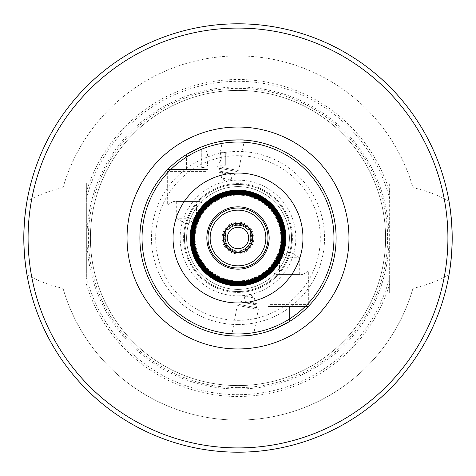 <?xml version="1.0" encoding="UTF-8"?>
<svg xmlns="http://www.w3.org/2000/svg" width="476" height="476" viewBox="0 0 476 476"><rect width="100%" height="100%" fill="white"/><g stroke="black" fill="none" stroke-linecap="round" stroke-linejoin="round"><path stroke-width="0.36" stroke-dasharray="2.38 1.78" d="M251.025 231.979A3.213 3.213 0 0 0 249.727 229.73L247.324 229.152A12.852 12.852 0 0 0 228.676 229.152L226.273 229.73A3.213 3.213 0 0 0 224.975 231.979L225.678 234.353A12.852 12.852 0 0 0 234.995 250.495L236.703 252.292A3.213 3.213 0 0 0 239.297 252.292L241.005 250.495A12.852 12.852 0 0 0 250.322 234.353L251.025 231.979A14.351 14.351 0 0 1 239.297 252.292M224.975 231.979A14.351 14.351 0 0 0 236.703 252.292M225.386 230.717A14.566 14.566 0 0 0 238 252.566A14.566 14.566 0 0 0 250.614 230.717A14.566 14.566 0 0 0 225.386 230.717A14.566 14.566 0 0 1 250.614 230.717M249.727 229.73A14.351 14.351 0 0 0 226.273 229.73M225.112 233.323A13.709 13.709 0 0 0 235.608 251.501A13.709 13.709 0 0 1 225.112 233.323M248.496 229.182A13.709 13.709 0 0 0 227.504 229.182A13.709 13.709 0 0 1 248.496 229.182M201.3 149.964L201.3 167.528L201.3 149.964L203.93 149.964L203.93 167.528L203.93 149.964L208.012 152.32C206.709 156.604 206.709 160.888 208.012 165.172L206.792 158.746L208.012 152.32L208.012 144.591M227.004 153.605L227.004 163.887L227.004 153.605L225.719 152.32L225.719 165.172L225.719 152.32L220.328 152.32L221.316 158.746L217.948 165.172C220.061 165.702 222.78 152.225 220.328 152.32L222.405 141.146A98.104 98.104 0 0 1 223.25 141.009A98.104 98.104 0 0 0 222.405 141.146M242.296 302.272L254.767 304.586L242.296 302.272L240.338 300.606L257.189 303.73L240.338 300.606L239.606 304.575L256.451 307.692L239.606 304.575L237.274 305.396L258.331 309.299L237.274 305.396L231.622 335.895M253.393 304.331L254.565 298.012L250.221 294.305L244.837 296.209L254.565 298.012L244.837 296.209L243.664 302.528L253.393 304.331L243.664 302.528M276.068 274.414L302.748 274.414L276.068 274.414L270.13 270.987L308.686 270.987L270.13 270.987L270.13 304.616L308.686 304.616L270.13 304.616L268.202 306.544L308.186 306.544L268.202 306.544M308.186 306.544C309.775 304.896 309.775 304.896 308.186 306.544L267.988 306.544L308.186 306.544A98.104 98.104 0 0 1 289.408 321.556A98.104 98.104 0 0 0 308.186 306.544A98.104 98.104 0 0 1 289.408 321.556L289.408 306.544L289.408 321.556M299.303 274.414L299.303 257.278L289.408 251.965L279.513 257.278L299.303 257.278L279.513 257.278L279.513 274.414L299.303 274.414L279.513 274.414M233.704 173.728L221.233 171.414L233.704 173.728L235.662 175.394L218.811 172.27L235.662 175.394L236.393 171.425L219.549 168.308L236.393 171.425L238.726 170.604L217.669 166.701L238.726 170.604L244.378 140.105M222.607 171.669L221.435 177.988L225.779 181.695L231.163 179.791L221.435 177.988L231.163 179.791L232.336 173.472L222.607 171.669L232.336 173.472M199.932 201.586L173.252 201.586L199.932 201.586L205.87 205.013L167.314 205.013L205.87 205.013L205.87 171.384L167.314 171.384L205.87 171.384L207.798 169.456L167.814 169.456C166.225 171.104 166.225 171.104 167.814 169.456L207.798 169.456M176.697 201.586L176.697 218.722L186.592 224.035L196.487 218.722L176.697 218.722L196.487 218.722L196.487 201.586L176.697 201.586L196.487 201.586M186.592 154.444L186.592 169.456L208.012 169.456L186.592 169.456L186.592 154.444A98.104 98.104 0 0 0 167.814 169.456L186.592 169.456L167.814 169.456A98.104 98.104 0 0 1 186.592 154.444A98.104 98.104 0 0 0 167.814 169.456M63.016 187.699C50.51 190.4 38.496 194.886 26.989 201.169A214.2 214.2 0 0 1 449.011 201.169C437.503 194.886 425.49 190.4 412.984 187.699L411.55 182.951L445.006 182.951L411.55 182.951A182.07 182.07 0 0 0 64.45 182.951L63.016 187.699A182.07 182.07 0 0 1 412.984 187.699M26.989 274.83C38.496 281.114 50.51 285.6 63.016 288.301L64.45 293.049L30.994 293.049L64.45 293.049A182.07 182.07 0 0 0 411.55 293.049L412.984 288.301C425.49 285.6 437.503 281.114 449.011 274.83A214.2 214.2 0 0 1 26.989 274.83M86.346 277.329L86.346 182.951L30.994 182.951L86.346 182.951L86.346 277.329A156.669 156.669 0 0 0 389.654 277.329L389.654 293.049L445.006 293.049L389.654 293.049L389.654 182.951L389.654 277.329M63.016 288.301A182.07 182.07 0 0 0 412.984 288.301M86.346 284.107A158.508 158.508 0 0 0 389.654 284.107M238 387.619A149.619 149.619 0 0 0 367.573 163.191A149.619 149.619 0 0 0 108.427 163.191A149.619 149.619 0 0 0 238 387.619M238 385.584A147.584 147.584 0 0 0 365.812 164.208A147.584 147.584 0 0 0 110.188 164.208A147.584 147.584 0 0 0 238 385.584A147.584 147.584 0 0 0 365.812 164.208A147.584 147.584 0 0 0 110.188 164.208A147.584 147.584 0 0 0 238 385.584A147.584 147.584 0 0 0 365.812 164.208A147.584 147.584 0 0 0 110.188 164.208A147.584 147.584 0 0 0 238 385.584M389.654 198.67A156.669 156.669 0 0 0 86.346 198.67M389.654 191.893A158.508 158.508 0 0 0 86.346 191.893M167.534 169.742A98.104 98.104 0 0 0 166.624 170.694A98.104 98.104 0 0 1 167.534 169.742M238 284.779A46.779 46.779 0 0 0 278.514 214.611A46.779 46.779 0 0 0 197.486 214.611A46.779 46.779 0 0 0 238 284.779M238 284.487A46.487 46.487 0 0 0 278.264 214.753A46.487 46.487 0 0 0 197.736 214.753A46.487 46.487 0 0 0 238 284.487M238 283.88A45.88 45.88 0 0 0 277.734 215.057A45.88 45.88 0 0 0 198.266 215.057A45.88 45.88 0 0 0 238 283.88M238 283.589A45.589 45.589 0 0 0 277.484 215.206A45.589 45.589 0 0 0 198.516 215.206A45.589 45.589 0 0 0 238 283.589M238 282.982A44.982 44.982 0 0 0 276.961 215.509A44.982 44.982 0 0 0 199.039 215.509A44.982 44.982 0 0 0 238 282.982A44.982 44.982 0 0 0 276.955 215.509A44.982 44.982 0 0 0 199.045 215.509A44.982 44.982 0 0 0 238 282.982A44.982 44.982 0 0 0 276.955 215.509A44.982 44.982 0 0 0 199.045 215.509A44.982 44.982 0 0 0 238 282.982M238 282.69A44.69 44.69 0 0 0 276.705 215.652A44.69 44.69 0 0 0 199.295 215.652A44.69 44.69 0 0 0 238 282.69M238 282.089A44.089 44.089 0 0 0 276.181 215.955A44.089 44.089 0 0 0 199.819 215.955A44.089 44.089 0 0 0 238 282.089M238 281.792A43.792 43.792 0 0 0 275.925 216.104A43.792 43.792 0 0 0 200.075 216.104A43.792 43.792 0 0 0 238 281.792M238 281.191A43.191 43.191 0 0 0 275.402 216.407A43.191 43.191 0 0 0 200.598 216.407A43.191 43.191 0 0 0 238 281.191M238 280.899A42.899 42.899 0 0 0 275.152 216.55A42.899 42.899 0 0 0 200.848 216.55A42.899 42.899 0 0 0 238 280.899M238 267.988A29.988 29.988 0 0 0 263.972 223.006A29.988 29.988 0 0 0 212.028 223.006A29.988 29.988 0 0 0 238 267.988M240.392 251.501A13.709 13.709 0 0 0 250.888 233.323A13.709 13.709 0 0 1 240.392 251.501M238 252.566A14.566 14.566 0 0 0 250.614 230.717A14.566 14.566 0 0 0 225.386 230.717A14.566 14.566 0 0 0 238 252.566A14.566 14.566 0 0 0 250.614 230.717A14.566 14.566 0 0 0 225.386 230.717A14.566 14.566 0 0 0 238 252.566M238 253.851A15.851 15.851 0 0 0 251.727 230.075A15.851 15.851 0 0 0 224.273 230.075A15.851 15.851 0 0 0 238 253.851M238 248.71A10.71 10.71 0 0 0 247.276 232.645A10.71 10.71 0 0 0 228.724 232.645A10.71 10.71 0 0 0 238 248.71M238 283.625A45.625 45.625 0 0 0 277.514 215.188A45.625 45.625 0 0 0 198.486 215.188A45.625 45.625 0 0 0 238 283.625A45.625 45.625 0 0 0 277.514 215.188A45.625 45.625 0 0 0 198.486 215.188A45.625 45.625 0 0 0 238 283.625M238 289.408A51.408 51.408 0 0 0 282.518 212.296A51.408 51.408 0 0 0 193.482 212.296A51.408 51.408 0 0 0 238 289.408A51.408 51.408 0 0 0 282.518 212.296A51.408 51.408 0 0 0 193.482 212.296A51.408 51.408 0 0 0 238 289.408M238 292.407A54.407 54.407 0 0 0 285.118 210.797A54.407 54.407 0 0 0 190.882 210.797A54.407 54.407 0 0 0 238 292.407A54.407 54.407 0 0 0 285.118 210.797A54.407 54.407 0 0 0 190.882 210.797A54.407 54.407 0 0 0 238 292.407M238 291.55A53.55 53.55 0 0 0 284.374 211.225A53.55 53.55 0 0 0 191.626 211.225A53.55 53.55 0 0 0 238 291.55A53.55 53.55 0 0 0 284.374 211.225A53.55 53.55 0 0 0 191.626 211.225A53.55 53.55 0 0 0 238 291.55A53.55 53.55 0 0 0 284.374 211.225A53.55 53.55 0 0 0 191.626 211.225A53.55 53.55 0 0 0 238 291.55M35.432 293.049A209.916 209.916 0 0 0 440.568 293.049M238 324.555A86.555 86.555 0 0 0 312.958 194.726A86.555 86.555 0 0 0 163.042 194.726A86.555 86.555 0 0 0 238 324.555M238 320.312A82.312 82.312 0 0 0 309.287 196.844A82.312 82.312 0 0 0 166.713 196.844A82.312 82.312 0 0 0 238 320.312M238 389.011A151.011 151.011 0 0 0 368.781 162.495A151.011 151.011 0 0 0 107.219 162.495A151.011 151.011 0 0 0 238 389.011M440.568 182.951A209.916 209.916 0 0 0 35.432 182.951M238 295.834A57.834 57.834 0 0 0 288.087 209.083A57.834 57.834 0 0 0 187.913 209.083A57.834 57.834 0 0 0 238 295.834M208.012 169.456L208.012 165.172L203.93 167.528L201.3 167.528M221.233 171.414L218.811 172.27L219.549 168.308L217.669 166.701L217.948 165.172L225.719 165.172L227.004 163.887M254.767 304.586L257.189 303.73L256.451 307.692L258.331 309.299L253.595 334.854M302.748 274.414L308.686 270.987L308.686 304.616L309.376 305.306M267.988 306.544L267.988 331.409M173.252 201.586L167.314 205.013L167.314 171.384L166.624 170.694"/><path stroke-width="0.71" d="M247.324 229.152C250.501 229.575 251.501 231.312 250.322 234.353A12.852 12.852 0 0 1 241.005 250.495C239.011 253.048 237.006 253.048 234.995 250.495A12.852 12.852 0 0 1 225.678 234.353C224.452 231.384 225.457 229.652 228.676 229.152A12.852 12.852 0 0 1 247.324 229.152M238 252.78A14.78 14.78 0 0 0 240.82 223.494A14.78 14.78 0 0 0 223.827 233.805A14.78 14.78 0 0 0 238 252.78M253.595 334.854C251.899 335.348 246.699 335.764 238 336.104L231.622 335.895L238 336.104C246.687 335.764 251.887 335.348 253.595 334.854M308.186 306.544A98.104 98.104 0 0 0 223.25 141.009A98.104 98.104 0 0 1 308.186 306.544C309.775 304.896 309.775 304.896 308.186 306.544A98.104 98.104 0 0 1 289.408 321.556L274.747 328.964L267.988 331.409L274.747 328.964L289.408 321.556A98.104 98.104 0 0 1 238 336.104A98.104 98.104 0 0 0 322.96 188.948A98.104 98.104 0 0 0 153.04 188.948A98.104 98.104 0 0 0 289.408 321.556M186.592 154.444A98.104 98.104 0 0 1 222.405 141.146C221.923 140.48 244.938 139.409 244.378 140.105C244.938 139.409 221.923 140.48 222.405 141.146A98.104 98.104 0 0 0 186.592 154.444L201.253 147.036L208.012 144.591L201.253 147.036L186.592 154.444A98.104 98.104 0 0 0 167.814 169.456C166.225 171.104 166.225 171.104 167.814 169.456A98.104 98.104 0 0 0 167.534 169.742A98.104 98.104 0 0 1 167.814 169.456M26.989 201.169C22.854 225.725 22.854 250.275 26.989 274.83M449.011 274.83C453.146 250.275 453.146 225.725 449.011 201.169M30.994 293.049A214.2 214.2 0 0 0 445.006 293.049A214.2 214.2 0 0 1 30.994 293.049A214.2 214.2 0 0 0 445.006 293.049M445.006 182.951A214.2 214.2 0 0 0 30.994 182.951A214.2 214.2 0 0 1 445.006 182.951M238 452.2A214.2 214.2 0 0 0 423.503 130.9A214.2 214.2 0 0 0 52.497 130.9A214.2 214.2 0 0 0 238 452.2A214.2 214.2 0 0 0 423.503 130.9A214.2 214.2 0 0 0 52.497 130.9A214.2 214.2 0 0 0 238 452.2M166.624 170.694A98.104 98.104 0 0 0 238 336.104A98.104 98.104 0 0 0 322.96 188.948A98.104 98.104 0 0 0 153.04 188.948A98.104 98.104 0 0 0 238 336.104A98.104 98.104 0 0 1 166.624 170.694M238 285.725A47.725 47.725 0 0 0 279.329 214.14A47.725 47.725 0 0 0 196.671 214.14A47.725 47.725 0 0 0 238 285.725M238 285.273A47.273 47.273 0 0 0 278.942 214.361A47.273 47.273 0 0 0 197.058 214.361A47.273 47.273 0 0 0 238 285.273M238 284.826A46.827 46.827 0 0 0 278.555 214.587A46.827 46.827 0 0 0 197.445 214.587A46.827 46.827 0 0 0 238 284.826M238 284.38A46.38 46.38 0 0 0 278.162 214.813A46.38 46.38 0 0 0 197.837 214.813A46.38 46.38 0 0 0 238 284.38M238 283.928A45.928 45.928 0 0 0 277.776 215.033A45.928 45.928 0 0 0 198.224 215.033A45.928 45.928 0 0 0 238 283.928M238 283.482A45.482 45.482 0 0 0 277.389 215.259A45.482 45.482 0 0 0 198.611 215.259A45.482 45.482 0 0 0 238 283.482M238 283.03A45.03 45.03 0 0 0 276.996 215.485A45.03 45.03 0 0 0 199.004 215.485A45.03 45.03 0 0 0 238 283.03M238 282.583A44.583 44.583 0 0 0 276.61 215.711A44.583 44.583 0 0 0 199.39 215.711A44.583 44.583 0 0 0 238 282.583M238 282.131A44.131 44.131 0 0 0 276.217 215.931A44.131 44.131 0 0 0 199.783 215.931A44.131 44.131 0 0 0 238 282.131M238 281.685A43.685 43.685 0 0 0 275.83 216.158A43.685 43.685 0 0 0 200.17 216.158A43.685 43.685 0 0 0 238 281.685M238 269.172A31.172 31.172 0 0 0 264.995 222.411A31.172 31.172 0 0 0 211.005 222.411A31.172 31.172 0 0 0 238 269.172M238 267.988A29.988 29.988 0 0 0 263.972 223.006A29.988 29.988 0 0 0 212.028 223.006A29.988 29.988 0 0 0 238 267.988M238 265.846A27.846 27.846 0 0 0 262.115 224.077A27.846 27.846 0 0 0 213.885 224.077A27.846 27.846 0 0 0 238 265.846M225.386 230.717A14.566 14.566 0 0 0 238 252.566A14.566 14.566 0 0 0 250.614 230.717M238 248.71A10.71 10.71 0 0 0 247.276 232.645A10.71 10.71 0 0 0 228.724 232.645A10.71 10.71 0 0 0 238 248.71M238 447.916A209.916 209.916 0 0 0 419.79 133.042A209.916 209.916 0 0 0 56.21 133.042A209.916 209.916 0 0 0 238 447.916M238 348.956A110.956 110.956 0 0 0 334.092 182.522A110.956 110.956 0 0 0 141.907 182.522A110.956 110.956 0 0 0 238 348.956M238 333.962A95.962 95.962 0 0 0 321.104 190.019A95.962 95.962 0 0 0 154.896 190.019A95.962 95.962 0 0 0 238 333.962M238 302.962A64.962 64.962 0 0 0 294.257 205.519A64.962 64.962 0 0 0 181.743 205.519A64.962 64.962 0 0 0 238 302.962M238 285.874A47.874 47.874 0 0 0 279.46 214.063A47.874 47.874 0 0 0 196.54 214.063A47.874 47.874 0 0 0 238 285.874"/></g></svg>
